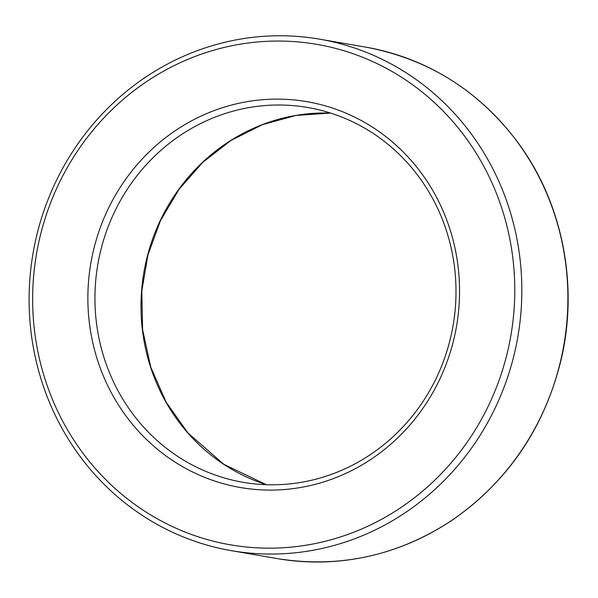 <?xml version="1.0" encoding="UTF-8"?>
<svg xmlns="http://www.w3.org/2000/svg" width="598" height="598" viewBox="0 0 598 598"><rect width="100%" height="100%" fill="white"/><g stroke="black" fill="none" stroke-linecap="round" stroke-linejoin="round"><path stroke-width="0.9" d="M95.523 282.981A190.171 180.237 99.8 0 1 307.85 107.513A190.171 180.237 99.8 0 1 455.414 306.834A190.171 180.237 99.8 0 1 243.087 482.302A190.171 180.237 99.8 0 1 95.523 282.981M521.037 311.184A259.525 245.972 -80.2 0 0 319.661 39.169A259.525 245.972 -80.2 0 0 29.9 278.631A259.525 245.972 -80.2 0 0 231.276 550.646A259.525 245.972 -80.2 0 0 521.037 311.184M513.988 310.534A253.933 240.673 99.8 0 1 136.71 505.796A253.933 240.673 99.8 0 1 170.437 67.484A253.933 240.673 99.8 0 1 513.988 310.534M458.95 306.886A195.763 185.537 -80.2 0 0 194.096 119.51A195.763 185.537 -80.2 0 0 168.09 457.418A195.763 185.537 -80.2 0 0 458.95 306.886M330.612 113.074A190.171 180.237 -80.2 0 0 141.584 290.942A190.171 180.237 -80.2 0 0 266.394 484.701L223.809 464.317L187.877 432.892L166.117 402.148L150.808 367.269L142.593 329.7L141.816 291.002L147.93 254.927L160.473 220.632L178.981 189.387L202.752 162.342L230.895 140.508L262.38 124.668L296.04 115.421L330.627 113.082M277.337 558.607C339.686 568.549 397.887 555.796 451.946 520.35C508.464 481.098 544.957 427.099 561.44 358.359C578.415 284.805 562.718 204.516 519.699 144.97C480.538 91.621 429.207 59.008 365.722 47.13A259.525 245.972 99.8 0 1 567.098 319.145A259.525 245.972 99.8 0 1 277.337 558.607L231.276 550.646M365.722 47.13L319.661 39.169"/></g></svg>
